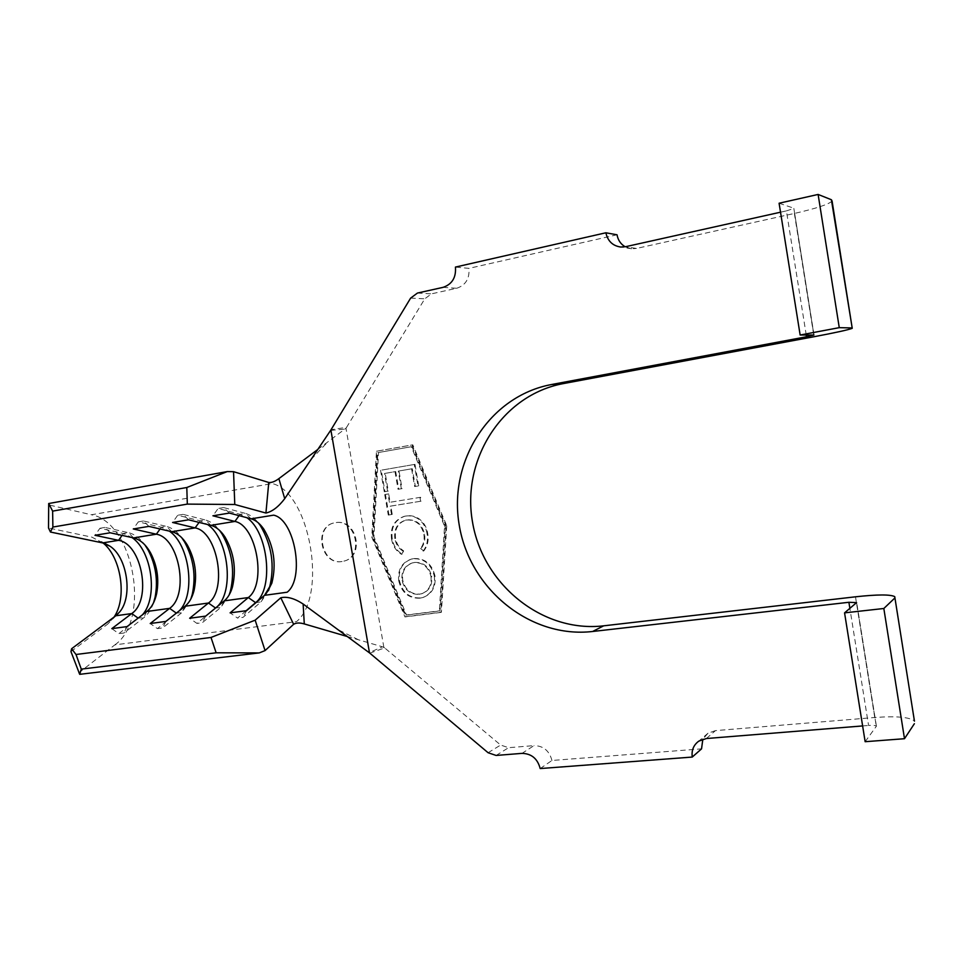 <?xml version="1.0" encoding="UTF-8"?>
<svg xmlns="http://www.w3.org/2000/svg" width="963" height="963" viewBox="0 0 963 963"><rect width="100%" height="100%" fill="white"/><g stroke="black" fill="none" stroke-linecap="round" stroke-linejoin="round"><path stroke-width="0.72" stroke-dasharray="4.82 3.61" d="M342.094 561.489C321.413 565.377 313.83 526.364 334.51 522.849L335.365 522.68C356.972 518.214 365.338 556.662 343.731 561.164L342.094 561.489M341.961 561.525C320.775 565.558 313.095 526.496 334.378 522.873L335.22 522.716C356.093 518.383 364.423 556.963 343.55 561.212L341.961 561.525M406.181 515.951L404.833 516.216C395.011 519.731 390.822 527.267 392.242 538.835C393.386 545.576 396.684 550.667 402.137 554.122L403.653 550.884C399.224 548.031 396.527 543.866 395.552 538.389C394.505 528.94 398.008 522.837 406.061 520.068L407.168 519.851C416.377 519.394 422.167 524.197 424.539 534.248C425.405 539.593 424.298 544.276 421.228 548.296L423.78 550.968C427.596 546.009 428.92 540.195 427.728 533.526C426.765 527.291 423.876 522.391 419.074 518.828C415.017 516.156 410.72 515.193 406.181 515.951L404.135 516.373C394.312 519.888 390.111 527.435 391.532 539.015L392.242 538.835M420.626 497.293L390.135 502.253L388.679 493.875L385.429 494.416L388.992 514.928L392.242 514.411L390.797 506.069L421.288 501.145L420.626 497.293L390.135 502.253M418.7 485.858L414.981 464.347L381.264 470.173L384.983 491.624L388.282 491.07L385.212 473.351L395.697 471.545L398.754 489.168L402.053 488.626L398.995 470.979L412.284 468.704L415.342 486.411L418.002 485.99L414.283 464.467L414.981 464.347M411.947 446.627L445.219 525.979L440.019 610.759L406.482 614.96L373.933 536.728L378.531 452.526L411.947 446.627L411.249 446.736L444.557 526.159L439.357 610.999L405.796 615.213L373.211 536.909L377.821 452.634L411.249 446.736M434.975 575.874C431.93 563.933 424.888 558.155 413.849 558.54L411.839 558.949C402.474 562.344 398.321 569.518 399.404 580.472C402.353 592.45 409.383 598.276 420.506 597.951L423.491 597.313C432.303 593.605 436.131 586.467 434.975 575.874L434.301 576.091C431.243 564.149 424.202 558.359 413.163 558.745L413.849 558.54M832.092 201.086C828.674 204.385 816.094 208.502 794.367 213.449L636.411 248.454L625.613 246.697M806.236 335.016L786.41 210.885L780.524 212.197M786.41 210.885L793.861 208.429L813.916 335.016M779.091 203.229L793.681 208.152M617.03 234.791L468.945 268.364L455.439 267.076M443.04 287.359L456.715 288.262L431.484 293.847L424.779 298.807L346.572 427.355L331.079 429.679M369.792 653.143L384.682 647.918L500.64 745.049L508.548 747.697L534.044 745.603L522.006 753.367M540.195 768.558L551.943 760.481L701.545 748.853M706.385 738.525L715.461 730.628L874.729 717.495C896.685 715.918 909.927 717.122 914.441 721.118M865.147 741.703L876.414 726.186C875.56 725.404 872.947 725.163 868.566 725.464L849.872 608.339M862.631 725.933L868.566 725.464M715.461 730.628L708.01 733.204L702.846 739.199M551.943 760.481C549.355 750.779 543.397 745.807 534.044 745.603M384.682 647.918L382.455 646.799L369.154 652.649M317.814 449.432L345.982 428.222L383.84 647.28M345.982 428.222L346.572 427.355M456.715 288.262C465.635 285.253 469.715 278.62 468.945 268.364M625.168 246.793L631.656 248.779L636.411 248.454M446.736 525.75L441.415 612.203L405.652 616.669L372.488 536.945L377.171 451.129L412.79 444.834L446.736 525.75L446.062 525.93L440.741 612.456L441.415 612.203M347.234 636.495L382.455 646.799M78.665 672.92L114.898 644.849L296.496 621.653C327.865 595.868 309.966 492.707 272.312 483.558L91.437 514.76L48.15 504.768M330.646 430.353L344.838 429.173M114.898 644.849C151.119 619.703 133.713 522.187 91.437 514.76M70.949 651.578L107.603 624.156L114.067 617.054M103.173 543.036L91.906 537.161L48.511 527.977M246.155 610.735L237.524 618.09L230.097 612.865M268.472 590.668L261.009 601.923L243.013 617.367L237.524 618.09M246.576 610.674L243.013 617.367M251.09 518.816L245.433 513.411C249.995 514.687 254.292 517.841 258.313 522.861M229.363 513.074L223.633 507.561L245.433 513.411L240.04 514.302L246.829 517.685M239.065 515.638L240.04 514.302L218.156 508.476L212.919 515.795M223.633 507.561L218.156 508.476M217.012 606.822L196.946 623.422L189.639 618.258M229.146 594.941L220.9 607.364L202.302 622.712L196.946 623.422M205.697 616.115L202.302 622.712M210.909 525.341L205.42 519.984C210.464 521.32 215.134 524.763 219.468 530.288M188.592 519.815L183.042 514.362L205.42 519.984L200.172 520.851L207.647 524.534M199.052 522.403L200.172 520.851L177.71 515.253L172.582 522.464M183.042 514.362L177.71 515.253M179.563 610.59L157.414 628.61L150.228 623.518M190.855 598.986L181.802 612.649L162.627 627.924L157.414 628.61M165.877 621.424L162.627 627.924M171.751 531.696L166.43 526.4C171.968 527.796 177.048 531.54 181.67 537.643M148.88 526.388L143.499 520.983L166.43 526.4L161.303 527.243L169.392 531.155M160.075 528.988L161.303 527.243L138.299 521.85L133.279 528.964M143.499 520.983L138.299 521.85M142.488 614.779L118.882 633.666L111.816 628.634M153.55 602.79C151.263 609.435 147.977 614.442 143.68 617.813L123.962 633.004L118.882 633.666M127.068 626.6L123.962 633.004M133.58 537.908L128.404 532.659C134.483 534.116 139.972 538.209 144.883 544.926M110.191 532.78L104.967 527.435L128.404 532.659L123.408 533.478L132.051 537.571M122.072 535.38L123.408 533.478L99.899 528.29L94.988 535.296M104.967 527.435L99.899 528.29M440.741 612.456L404.966 616.922L371.778 537.125L376.449 451.238L412.092 444.93L446.062 525.93M412.092 444.93L412.79 444.834M376.449 451.238L377.171 451.129M371.778 537.125L372.488 536.945M404.966 616.922L405.652 616.669M444.557 526.159L445.219 525.979M439.357 610.999L440.019 610.759M377.821 452.634L378.531 452.526M373.211 536.909L373.933 536.728M405.796 615.213L406.482 614.96M414.283 464.467L381.264 470.173M380.541 470.305L384.273 491.768L384.983 491.624M384.273 491.768L388.282 491.07M387.571 491.214L384.502 473.483L385.212 473.351M384.502 473.483L395.697 471.545M394.986 471.677L398.044 489.312L398.754 489.168M398.044 489.312L402.053 488.626M401.354 488.759L398.297 471.1L398.995 470.979M398.297 471.1L412.284 468.704M411.586 468.825L414.656 486.556L415.342 486.411M414.656 486.556L418.002 485.99M389.425 502.409L387.969 494.019L388.679 493.875M387.969 494.019L385.429 494.416M384.719 494.561L388.282 515.085L388.992 514.928M388.282 515.085L392.242 514.411M391.532 514.567L390.087 506.225L390.797 506.069M390.087 506.225L421.288 501.145M420.602 501.29L419.94 497.438M391.532 539.015C392.687 545.768 395.986 550.872 401.439 554.327L402.137 554.122M401.439 554.327L403.653 550.884M402.955 551.077C398.526 548.224 395.817 544.047 394.842 538.57L395.552 538.389M394.842 538.57C393.807 529.12 397.31 523.005 405.363 520.237L407.168 519.851M406.47 520.02C415.679 519.563 421.481 524.366 423.864 534.429L424.539 534.248M423.864 534.429C424.719 539.786 423.612 544.468 420.542 548.489L421.228 548.296M420.542 548.489L423.78 550.968M423.094 551.161C426.922 546.202 428.234 540.387 427.042 533.707L427.728 533.526M427.042 533.707C426.079 527.459 423.19 522.56 418.387 518.997L419.074 518.828M418.387 518.997C414.331 516.324 410.021 515.361 405.495 516.108M413.163 558.745L411.153 559.154C401.776 562.548 397.623 569.723 398.706 580.689L399.404 580.472M398.706 580.689C401.655 592.678 408.697 598.517 419.82 598.192L420.506 597.951M419.82 598.192L422.805 597.542C431.629 593.846 435.457 586.696 434.301 576.091M430.955 576.428C431.918 585.023 428.824 590.813 421.674 593.774L419.158 594.327C410.262 594.616 404.544 589.982 402.016 580.424C401.186 571.613 404.496 565.811 411.971 563.03L413.837 562.645C422.721 562.272 428.427 566.858 430.955 576.428L431.629 576.199C432.592 584.794 429.498 590.572 422.36 593.533L419.832 594.099C410.948 594.388 405.23 589.753 402.715 580.195C401.872 571.396 405.194 565.606 412.67 562.825L414.523 562.44C423.395 562.067 429.101 566.653 431.629 576.199M419.158 594.327L419.832 594.099M402.016 580.424L402.715 580.195M413.837 562.645L414.523 562.44M417.424 293.065L431.484 293.847M410.623 298.121L424.779 298.807M488.097 752.729L500.64 745.049M496.126 755.449L508.548 747.697M855.493 596.807L874.729 717.495M794.367 213.449L814.024 336.725M264.548 595.327L261.009 601.923L256.026 602.597M224.283 600.852L220.9 607.364L215.556 608.026M185.04 606.245L181.802 612.649L176.349 613.13M146.773 611.505L143.68 617.813L138.142 618.114M856.576 602.621L876.366 726.752M102.68 542.915L91.906 537.161M115.801 615.766L107.603 624.156M358.477 639.781L337.76 629.513M311.049 459.495L327.54 442.137M708.01 733.204L698.813 741.125M631.656 248.779L620.786 247.046M406.061 520.068L405.363 520.237M404.833 516.216L404.135 516.373M411.839 558.949L411.153 559.154M423.491 597.313L422.805 597.542M422.36 593.533L421.674 593.774M412.67 562.825L411.971 563.03M894.735 596.639L894.916 597.818M814.048 335.028L793.861 208.429M876.414 726.186L856.685 602.489M105.545 543.782L100.814 541.194M116.403 615.297L112.382 619.426"/><path stroke-width="1.44" d="M50.449 532.033L48.511 527.977L48.704 503.517L52.628 511.124L52.881 527.05L50.449 532.033L102.68 542.915L110.083 546.262C127.26 557.421 133.002 596.266 119.773 611.83L115.801 615.766L71.623 648.725L76.005 654.491L211.005 637.458L255.159 620.172L265.066 650.591L293.631 624.289L280.787 597.77L255.159 620.172M264.548 595.327L246.576 610.674L230.097 612.865L248.322 597.554C266.895 583.879 256.652 525.473 234.9 521.44L212.919 515.795L229.363 513.074L251.09 518.816C255.725 520.128 259.998 523.607 263.898 529.265C273.889 546.153 276.55 564.089 271.867 583.084L264.548 595.327L287.143 592.221C305.102 578.498 294.798 519.37 273.636 515.157L251.09 518.816M224.283 600.852L205.697 616.115L189.639 618.258L208.465 603.031C227.653 589.416 217.469 531.732 195.128 527.905L172.582 522.464L188.592 519.815L210.909 525.341C216.145 526.749 220.864 530.673 225.077 537.137C234.045 552.798 236.501 569.398 232.456 586.936C230.651 593.148 227.918 597.794 224.283 600.852L248.322 597.554L255.604 602.657L246.155 610.735M185.04 606.245L165.877 621.424L150.228 623.518L169.62 608.363C189.386 594.809 179.262 537.848 156.367 534.2L133.279 528.964L148.88 526.388L171.751 531.696C177.637 533.213 182.826 537.655 187.328 545.01C195.176 559.359 197.415 574.514 194.057 590.475C192.215 597.578 189.205 602.838 185.04 606.245L208.465 603.031L215.556 608.026M146.773 611.505L127.068 626.6L111.816 628.634L131.726 613.575C152.046 600.081 141.982 543.806 118.569 540.339L94.988 535.296L110.191 532.78L133.58 537.908C140.189 539.545 145.858 544.552 150.601 552.931C157.258 565.835 159.268 579.413 156.632 593.665C154.826 601.767 151.54 607.713 146.773 611.505L169.62 608.363L176.349 613.13M818.117 194.442L839.267 327.661L800.145 335.016L779.091 203.229L818.117 194.442L831.394 199.738L832.092 201.086L852.183 327.974M780.524 212.197L625.613 246.697L620.786 247.046C612.721 245.878 607.749 241.123 605.883 232.781L455.439 267.076C456.221 277.537 452.092 284.29 443.04 287.359L417.424 293.065L410.623 298.121L330.875 430.016L369.491 652.878L488.097 752.729L496.126 755.449L522.006 753.367C531.504 753.608 537.559 758.663 540.195 768.558L692.253 757.062L701.545 748.853L702.846 739.199M605.883 232.781L617.03 234.791C618.017 240.136 620.726 244.133 625.168 246.793M894.916 597.818L914.441 721.118L894.735 596.639C890.474 594.376 877.389 594.424 855.493 596.807L603.669 625.83C542.169 633.016 482.68 584.252 472.484 521.874C461.446 459.628 502.012 394.962 563.319 383.599L814.024 336.725C835.8 332.608 848.547 329.803 852.243 328.311L831.394 199.738M904.498 738.705L865.147 741.703L844.563 612.865L883.829 608.496L904.498 738.705L914.369 723.719M692.253 757.062C691.386 750.285 693.577 744.977 698.813 741.125L706.385 738.525L862.631 725.933M883.829 608.496L894.519 598.312M849.872 608.339L848.897 602.284L592.63 631.487C530.131 638.71 469.691 588.959 459.291 525.401C448.024 461.987 489.132 396.13 551.414 384.55L806.513 336.761L806.236 335.016M848.897 602.284L856.576 602.621L844.563 612.865M839.267 327.661L851.701 327.938M800.145 335.016L813.916 335.016L806.513 336.761M369.491 652.878L303.14 604.018L304.284 623.928L347.234 636.495M330.875 430.016L284.723 498.653C278.5 506.851 272.24 511.654 265.92 513.038L268.773 482.475C271.626 482.8 274.997 481.524 278.873 478.635L317.814 449.432M304.284 623.928C299.71 622.592 296.159 622.712 293.631 624.289M280.787 597.77C287.046 596.29 294.497 598.372 303.14 604.018M278.873 478.635L284.723 498.653M268.773 482.475L233.54 471.677L234.779 504.492L265.92 513.038M265.066 650.591L259.24 652.914L216.133 652.806L211.005 637.458M76.005 654.491L81.277 669.116L79.688 674.329L259.24 652.914M79.688 674.329L70.949 651.578L71.623 648.725M81.277 669.116L216.133 652.806M234.779 504.492L187.328 504.106L186.798 487.507L227.268 471.581L233.54 471.677M52.881 527.05L187.328 504.106M52.628 511.124L186.798 487.507M48.704 503.517L227.268 471.581M114.067 617.054C127.224 597.975 121.278 557.637 103.173 543.036M258.313 522.861L260.299 525.557C271.867 545.058 274.937 565.775 269.508 587.719L268.472 590.668M246.829 517.685C268.208 531.949 274.142 588.562 255.604 602.657L256.026 602.597M219.468 530.288L221.863 533.695C232.239 551.775 235.068 570.951 230.386 591.21L229.146 594.941M207.647 524.534C228.484 538.606 234.539 591.222 217.012 606.822M181.67 537.643L184.499 541.844C193.575 558.42 196.163 575.922 192.263 594.364L190.855 598.986M169.392 531.155C189.615 544.902 195.886 593.629 179.563 610.59M144.883 544.926L148.158 550.09C155.837 564.992 158.161 580.665 155.115 597.132L153.55 602.79M132.051 537.571C151.973 551.113 158.233 597.277 142.488 614.779M115.801 615.766L131.726 613.575L138.142 618.114M133.58 537.908L156.367 534.2L160.075 528.988M102.68 542.915L118.569 540.339L122.072 535.38M171.751 531.696L195.128 527.905L199.052 522.403M210.909 525.341L234.9 521.44L239.065 515.638M592.63 631.487L603.669 625.83M551.414 384.55L563.319 383.599M337.76 629.513L331.32 624.77M306.246 466.634L311.049 459.495M263.898 529.265L260.299 525.557M271.867 583.084L269.508 587.719M225.077 537.137L221.863 533.695M232.456 586.936L230.386 591.21M187.328 545.01L184.499 541.844M194.057 590.475L192.263 594.364M150.601 552.931L148.158 550.09M156.632 593.665L155.115 597.132M110.083 546.262L105.545 543.782M119.773 611.83L116.403 615.297"/></g></svg>
